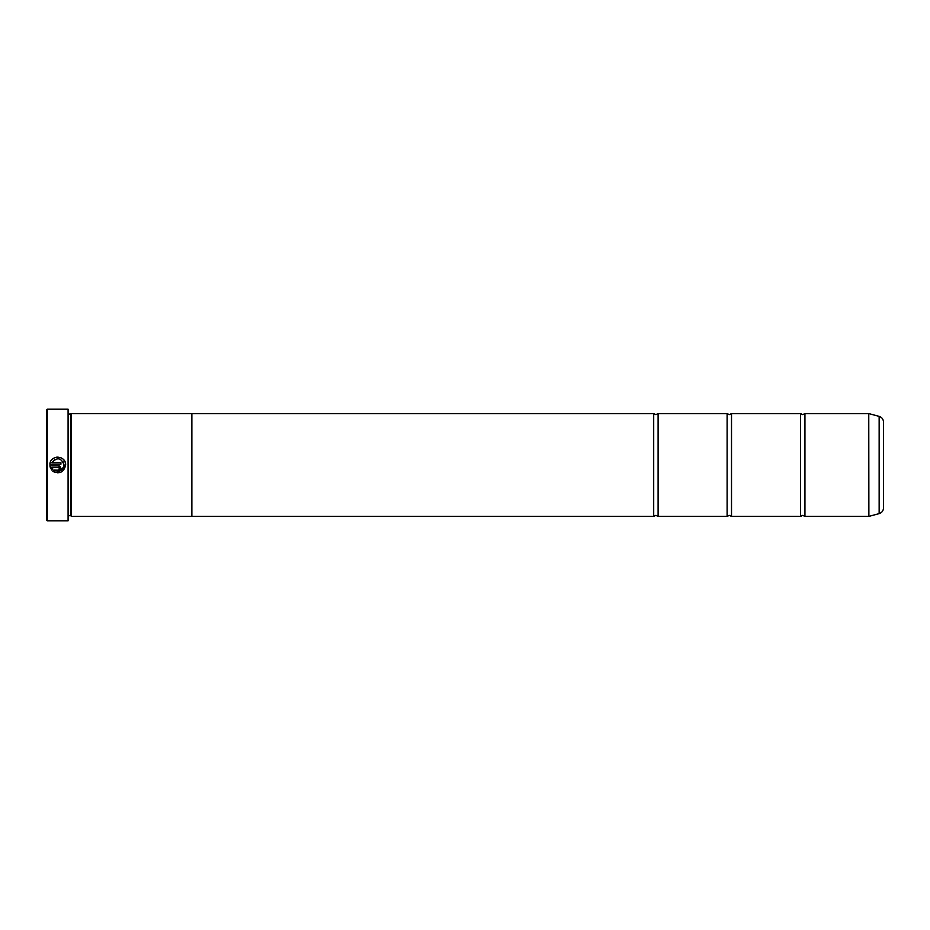 <?xml version="1.0" encoding="UTF-8"?>
<svg xmlns="http://www.w3.org/2000/svg" width="930" height="930" viewBox="0 0 930 930"><rect width="100%" height="100%" fill="white"/><g stroke="black" fill="none" stroke-linecap="round" stroke-linejoin="round"><path stroke-width="1.4" d="M804.938 516.394L868.76 516.394L868.76 413.606L804.938 413.606L804.938 516.394L802.741 515.371L800.532 516.394L731.515 516.394L729.318 515.371L727.109 516.394L658.103 516.394L655.894 515.371L653.697 516.394L191.871 516.394M800.532 516.394L800.532 413.606L731.515 413.606L731.515 516.394M727.109 516.394L727.109 413.606L658.103 413.606L658.103 516.394M54.638 472.277L52.743 471.126C59.59 474.44 63.891 472.405 65.658 465L57.916 472.917M65.658 465C66.158 455.305 50.348 454.503 49.871 464.21L60.915 464.21L60.915 462.629L51.882 462.629C57.218 456.886 61.275 457.676 64.077 465L64.077 465C62.729 470.847 59.322 472.51 53.87 469.999L61.299 470.243M61.996 469.697L63.135 468.325M51.557 460.083L52.592 459.002M53.812 458.141L55.184 457.525M56.66 457.165L58.148 457.107M60.927 457.758L62.368 458.583M63.473 459.548L64.414 460.745M65.088 462.059L65.507 463.5M59.334 468.162L58.532 470.545L60.915 468.162L58.532 465.791L49.871 465.791L51.627 470.01L52.743 468.883L51.882 467.372L58.532 467.372L59.334 468.162L58.532 467.372M58.776 465.802L59.45 465.976M59.857 466.197L60.915 468.162M47.232 520.8L46.5 520.068L46.5 409.932L47.232 409.2L47.232 520.8L68.088 520.8L68.088 409.2L47.232 409.2M68.088 409.2L68.088 520.8M70.727 414.315L70.727 515.685L71.459 516.417L71.459 413.583L68.529 414.315M883.5 422.046L883.5 507.954C883.326 510.826 881.873 512.721 879.152 513.627L879.152 416.373C881.873 417.279 883.326 419.174 883.5 422.046M71.459 516.417L191.871 516.417L191.871 413.583L71.459 413.583M191.871 413.606L653.697 413.606L653.697 516.394M53.87 469.999L52.743 471.126M64.077 465L63.17 461.745M50.441 468.034L49.871 465.791M51.882 467.372L52.743 468.883M54.824 459.397L51.882 462.629M868.76 413.606L868.876 516.383L879.152 513.627M804.938 413.606L802.741 414.629L800.532 413.606M731.515 413.606L729.318 414.629L727.109 413.606M658.103 413.606L655.894 414.629L653.697 413.606M879.152 416.373L868.876 413.618M68.529 515.685L70.727 515.685"/></g></svg>
